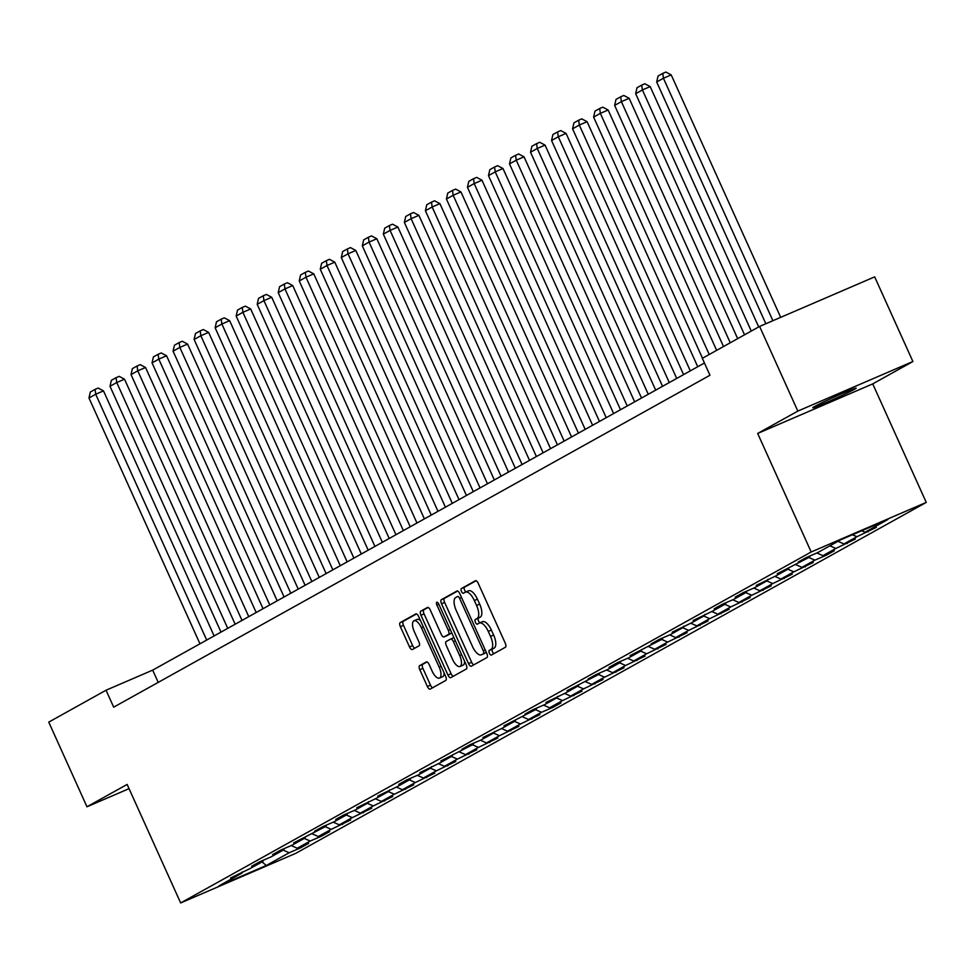<?xml version="1.0" encoding="UTF-8"?>
<svg xmlns="http://www.w3.org/2000/svg" width="975" height="975" viewBox="0 0 975 975"><rect width="100%" height="100%" fill="white"/><g stroke="black" fill="none" stroke-linecap="round" stroke-linejoin="round"><path stroke-width="1.46" d="M489.401 653.25A2.559 1.06 -113.3 0 0 491.327 655.078A2.559 1.06 -113.3 0 0 491.376 655.054L505.428 647.229A3.644 1.511 -113.3 0 0 505.257 643.171L478.237 583.342A3.644 1.511 -113.3 0 0 475.471 580.722A3.644 1.511 -113.3 0 0 475.41 580.747L461.358 588.571A2.559 1.06 -113.3 0 0 461.48 591.423A2.559 1.06 -113.3 0 0 463.418 593.251A2.559 1.06 -113.3 0 0 463.454 593.227L465.27 592.215A11.676 4.826 -113.3 0 1 465.453 592.13A11.676 4.826 -113.3 0 1 474.313 600.503L476.568 605.487A11.676 4.826 -113.3 0 1 477.128 618.479L475.312 619.491A2.559 1.06 -113.3 0 0 475.434 622.33A2.559 1.06 -113.3 0 0 477.372 624.158A2.559 1.06 -113.3 0 0 477.409 624.146L479.237 623.135A11.676 4.826 -113.3 0 1 479.42 623.037A11.676 4.826 -113.3 0 1 488.268 631.41L490.523 636.395A11.676 4.826 -113.3 0 1 491.095 649.387L489.267 650.398A2.559 1.06 -113.3 0 0 489.401 653.25M479.602 622.976L482.345 621.794A11.676 4.826 -113.3 0 1 482.528 621.697A11.676 4.826 -113.3 0 1 491.376 630.069L493.63 635.054A11.676 4.826 -113.3 0 1 494.203 648.046L492.387 649.057A2.559 1.06 -113.3 0 0 492.509 651.909A2.559 1.06 -113.3 0 0 493.874 653.664M476.117 580.747L464.466 587.23A2.559 1.06 -113.3 0 0 464.587 590.082A2.559 1.06 -113.3 0 0 466.038 591.874M465.648 592.057L468.39 590.874A11.676 4.826 -113.3 0 1 468.573 590.789A11.676 4.826 -113.3 0 1 477.421 599.162L479.676 604.147A11.676 4.826 -113.3 0 1 480.248 617.138L478.42 618.15A2.559 1.06 -113.3 0 0 478.542 620.99A2.559 1.06 -113.3 0 0 480.005 622.793M854.38 389.366A23.802 0.902 155.7 0 0 856.16 388.148A23.802 0.902 155.7 0 0 838.695 395.058A23.802 0.902 155.7 0 0 814.576 406.514A23.802 0.902 155.7 0 0 812.784 407.733A23.802 0.902 155.7 0 0 830.249 400.822A23.802 0.902 155.7 0 0 854.38 389.366M419.64 665.657A3.644 1.511 -113.3 0 0 419.811 669.727L427.391 686.51A3.644 1.511 -113.3 0 0 430.158 689.13A3.644 1.511 -113.3 0 0 430.219 689.093L445.831 680.404A3.644 1.511 -113.3 0 0 445.648 676.345L418.641 616.517A3.644 1.511 -113.3 0 0 415.862 613.897A3.644 1.511 -113.3 0 0 415.813 613.921L400.201 622.611A3.644 1.511 -113.3 0 0 400.372 626.681L409.537 646.949A3.644 1.511 -113.3 0 0 412.303 649.569A3.644 1.511 -113.3 0 0 412.352 649.545L419.043 645.828A3.644 1.511 -113.3 0 0 418.86 641.757L414.314 631.703A9.762 4.034 -113.3 0 1 413.997 620.77A9.762 4.034 -113.3 0 1 421.395 627.766L439.189 667.156A9.762 4.034 -113.3 0 1 439.506 678.088A9.762 4.034 -113.3 0 1 432.108 671.092L429.146 664.536A3.644 1.511 -113.3 0 0 426.367 661.915A3.644 1.511 -113.3 0 0 426.319 661.94L419.64 665.657L422.748 664.328A3.644 1.511 -113.3 0 0 422.918 668.387L430.499 685.169A3.644 1.511 -113.3 0 0 432.62 687.753M127.14 784.424L86.97 806.776L48.75 722.122L106.031 690.227L113.685 707.168L709.971 375.253L702.329 358.325L759.61 326.43L797.83 411.097L757.672 433.448L811.188 551.984L180.655 902.947L127.14 784.424M468.536 663.609A3.644 1.511 -113.3 0 0 471.303 666.217A3.644 1.511 -113.3 0 0 471.364 666.193L486.976 657.503A3.644 1.511 -113.3 0 0 486.793 653.445L459.786 593.617A3.644 1.511 -113.3 0 0 457.019 590.996A3.644 1.511 -113.3 0 0 456.958 591.021L441.346 599.71A3.644 1.511 -113.3 0 0 441.529 603.769L468.536 663.609L471.644 662.269A3.644 1.511 -113.3 0 0 473.765 664.852M466.403 668.96L450.791 677.649A3.644 1.511 -113.3 0 1 450.73 677.674A3.644 1.511 -113.3 0 1 447.964 675.053L420.944 615.225A3.644 1.511 -113.3 0 1 420.773 611.167L427.452 607.449A3.644 1.511 -113.3 0 1 427.513 607.413A3.644 1.511 -113.3 0 1 430.28 610.033L441.236 634.298A3.644 1.511 -113.3 0 0 444.003 636.919A3.644 1.511 -113.3 0 0 444.052 636.882L448.488 634.42A3.644 1.511 -113.3 0 0 448.317 630.362L436.91 605.097A2.559 1.06 -113.3 0 1 436.824 602.233A2.559 1.06 -113.3 0 1 438.762 604.061L466.221 664.901A3.644 1.511 -113.3 0 1 466.403 668.96M811.188 551.984L926.25 502.405L295.717 853.369L180.655 902.947M300.154 847.007L300.544 847.86L308.624 843.351L297.277 848.238L310.208 841.035L321.567 836.148L329.648 831.651L318.301 836.538L331.244 829.335L350.683 819.951L339.324 824.838L352.268 817.635L371.707 808.238L360.36 813.126L373.291 805.935L392.73 796.538L381.383 801.426L394.314 794.223L413.753 784.838L402.407 789.726L415.35 782.523L434.789 773.126L423.43 778.026L436.373 770.823L455.812 761.426L444.466 766.313L457.397 759.111L476.836 749.726L465.489 754.613L478.42 747.411L497.859 738.014L486.513 742.913L499.456 735.711L518.895 726.314L507.536 731.201L520.479 723.998L539.918 714.614L528.572 719.501L541.503 712.298L552.862 707.411L560.942 702.902L549.595 707.801L562.526 700.598L581.965 691.202L570.619 696.089L583.562 688.886L603.001 679.502L591.642 684.389L604.585 677.186L624.024 667.79L612.678 672.689L625.609 665.486L645.048 656.09L633.701 660.977L646.644 653.774L666.071 644.39L654.725 649.277L667.668 642.074L687.107 632.678L675.748 637.577L688.691 630.374L708.13 620.977L696.784 625.865L709.715 618.662L729.154 609.278L717.807 614.165L730.75 606.962L750.177 597.577L738.831 602.465L751.774 595.262L771.213 585.865L759.854 590.753L772.797 583.562L792.236 574.165L780.89 579.053L793.821 571.85L813.26 562.465L801.913 567.352L814.856 560.15L826.203 555.263L834.283 550.753L822.937 555.653L835.88 548.45L855.319 539.053L843.96 543.94L856.903 536.737L876.342 527.353L864.996 532.24L887.908 519.48L840.633 539.845L817.72 552.606L806.374 557.493L798.281 562.002L809.628 557.103L810.03 555.921M300.544 847.86L289.185 852.747L266.272 865.495L219.009 885.861L241.922 873.112L230.563 878L250.002 868.603L262.945 861.412L251.587 866.3L259.679 861.79L271.026 856.903L283.969 849.7L272.622 854.588L280.702 850.09L292.061 845.203L304.992 838L293.646 842.888L326.028 826.3L314.669 831.188L322.762 826.678L334.108 821.791L347.051 814.588L335.705 819.487L343.785 814.978L355.132 810.091L368.075 802.888L356.728 807.775L376.167 798.391L389.098 791.188L377.752 796.075L397.191 786.679L410.134 779.476L398.775 784.375L406.867 779.866L418.214 774.979L431.157 767.776L419.811 772.663L439.237 763.279L452.181 756.076L440.834 760.963L473.204 744.364L461.857 749.263L469.95 744.754L481.297 739.867L494.24 732.664L482.881 737.551L502.32 728.167L515.263 720.964L503.917 725.851L536.287 709.252L524.94 714.151L533.02 709.642L544.379 704.754L557.31 697.552L545.963 702.439L565.403 693.054L578.346 685.852L566.987 690.739L599.369 674.139L588.023 679.039L596.103 674.529L607.449 669.642L620.393 662.439L609.046 667.327L617.126 662.829L628.485 657.942L641.416 650.739L630.069 655.627L662.452 639.039L651.093 643.927L659.185 639.417L670.532 634.53L683.475 627.327L672.128 632.214L691.568 622.83L704.498 615.627L693.152 620.514L712.591 611.13L725.522 603.927L714.175 608.814L722.268 604.305L733.614 599.418L746.557 592.215L735.199 597.114L743.291 592.605L754.638 587.718L767.581 580.515L756.234 585.402L775.673 576.018L788.604 568.815L777.258 573.702L809.628 557.103M291.208 845.569L297.277 848.238M304.249 838.415L310.208 841.035M262.945 861.412L263.335 860.218M312.232 833.869L318.301 836.538M325.284 826.703L331.244 829.335M283.969 849.7L284.371 848.518M333.267 822.157L339.324 824.838M346.308 815.003L352.268 817.635M304.992 838L305.394 836.806M354.291 810.457L360.36 813.126M367.331 803.303L373.291 805.935M326.028 826.3L326.418 825.106M375.314 798.757L381.383 801.426M388.367 791.602L394.314 794.223M347.051 814.588L347.453 813.406M396.337 787.044L402.407 789.726M409.39 779.89L415.35 782.523M368.075 802.888L368.477 801.694M417.373 775.344L423.43 778.026M430.414 768.19L436.373 770.823M389.098 791.188L389.5 789.994M438.397 763.644L444.466 766.313M451.437 756.49L457.397 759.111M410.134 779.476L410.524 778.294M459.42 751.932L465.489 754.613M472.473 744.778L478.42 747.411M431.157 767.776L431.559 766.582M480.443 740.232L486.513 742.913M493.496 733.078L499.456 735.711M452.181 756.076L452.583 754.882M501.479 728.532L507.536 731.201M514.52 721.378L520.479 723.998M473.204 744.364L473.606 743.182M522.503 716.82L528.572 719.501M535.543 709.666L541.503 712.298M494.24 732.664L494.63 731.482M543.526 705.12L549.595 707.801M556.579 697.966L562.526 700.598M515.263 720.964L515.665 719.769M564.549 693.42L570.619 696.089M577.602 686.266L583.562 688.886M536.287 709.252L536.689 708.069M585.585 681.708L591.642 684.389M598.626 674.554L604.585 677.186M557.31 697.552L557.712 696.369M606.608 670.008L612.678 672.689M619.649 662.854L625.609 665.486M578.346 685.852L578.736 684.657M627.632 658.308L633.701 660.977M640.685 651.154L646.644 653.774M599.369 674.139L599.771 672.957M648.655 646.596L654.725 649.277M661.708 639.442L667.668 642.074M620.393 662.439L620.795 661.257M669.691 634.896L675.748 637.577M682.732 627.742L688.691 630.374M641.416 650.739L641.818 649.545M690.714 623.196L696.784 625.865M703.755 616.042L709.715 618.662M662.452 639.039L662.842 637.845M711.738 611.496L717.807 614.165M724.791 604.329L730.75 606.962M683.475 627.327L683.877 626.145M732.761 599.783L738.831 602.465M745.814 592.629L751.774 595.262M704.498 615.627L704.901 614.433M753.797 588.083L759.854 590.753M766.838 580.929L772.797 583.562M725.522 603.927L725.924 602.733M774.82 576.383L780.89 579.053M787.861 569.217L793.821 571.85M746.557 592.215L746.947 591.033M795.844 564.671L801.913 567.352M808.897 557.517L814.856 560.15M767.581 580.515L767.983 579.321M816.867 552.971L822.937 555.653M829.92 545.817L835.88 548.45M788.604 568.815L789.007 567.621M838 541.32L843.96 543.94M852.43 534.763L856.903 536.737M861.681 530.778L864.996 532.24M757.672 433.448L872.735 383.882L912.905 361.518L797.83 411.097M912.905 361.518L874.672 276.863L759.61 326.43M86.97 806.776L129.053 788.653M872.735 383.882L926.25 502.405M704.438 363.005L152.685 670.13L106.031 690.227M262.043 861.912L266.272 865.495M283.225 850.115L289.185 852.747M241.922 873.112L242.312 871.918M158.206 682.378L152.685 670.13M867.872 530.997L868.25 531.85M846.848 542.697L847.226 543.55M825.813 554.409L826.203 555.263M804.789 566.109L805.179 566.962M783.766 577.809L784.144 578.663M762.743 589.522L763.12 590.375M741.707 601.222L742.097 602.075M720.683 612.922L721.073 613.775M699.66 624.634L700.038 625.487M678.637 636.334L679.014 637.187M657.601 648.034L657.991 648.887M636.578 659.746L636.967 660.587M615.554 671.446L615.932 672.299M594.531 683.146L594.908 683.999M573.495 694.858L573.885 695.699M552.472 706.558L552.862 707.411M531.448 718.258L531.826 719.111M510.425 729.958L510.803 730.811M489.389 741.67L489.779 742.523M468.366 753.37L468.756 754.223M447.342 765.07L447.72 765.923M426.319 776.783L426.697 777.636M405.283 788.483L405.673 789.336M384.26 800.182L384.65 801.036M363.236 811.895L363.614 812.748M342.213 823.595L342.591 824.448M321.177 835.295L321.567 836.148M457.653 591.021L444.454 598.37A3.644 1.511 -113.3 0 0 444.637 602.44L471.644 662.269M483.417 653.664A2.559 1.06 -113.3 0 0 483.295 650.825L459.578 598.297A2.559 1.06 -113.3 0 0 457.641 596.468A2.559 1.06 -113.3 0 0 457.604 596.493L455.678 597.553A11.676 4.826 -113.3 0 0 456.251 610.545L472.461 646.449A11.676 4.826 -113.3 0 0 481.321 654.822A11.676 4.826 -113.3 0 0 481.504 654.725L486.33 652.409L481.504 654.725M428.159 607.449L423.881 609.826A3.644 1.511 -113.3 0 0 424.064 613.884L451.072 673.713A3.644 1.511 -113.3 0 0 453.192 676.309M447.05 635.602A3.644 1.511 -113.3 0 0 447.111 635.578A3.644 1.511 -113.3 0 0 447.172 635.542L451.596 633.08A3.644 1.511 -113.3 0 0 451.791 632.921M452.607 659.478A9.762 4.034 -113.3 0 0 460.005 666.473A9.762 4.034 -113.3 0 0 459.676 655.541L453.412 641.66A3.644 1.511 -113.3 0 0 450.645 639.052A3.644 1.511 -113.3 0 0 450.596 639.076L446.16 641.538A3.644 1.511 -113.3 0 0 446.331 645.596L452.607 659.478M460.005 666.473L463.113 665.133A9.762 4.034 -113.3 0 0 464.6 661.306M453.923 637.662A3.644 1.511 -113.3 0 0 453.753 637.711A3.644 1.511 -113.3 0 0 453.704 637.735L450.706 639.027M427.013 661.94L422.748 664.328M439.506 678.088L442.613 676.747A9.762 4.034 -113.3 0 0 444.1 672.921M420.469 620.563A9.762 4.034 -113.3 0 0 417.105 619.43L413.997 620.77M416.508 613.933L403.309 621.282A3.644 1.511 -113.3 0 0 403.492 625.341L412.644 645.608A3.644 1.511 -113.3 0 0 414.765 648.204M780.682 317.35L671.202 74.892L663.427 78.244L772.907 320.702M765.85 323.749L656.687 81.985L658.052 76.026L662.768 73.393L665.876 72.052L671.202 74.892M662.768 73.393L663.427 78.244L656.687 81.985M758.696 326.942L650.179 86.592L642.403 89.944L751.274 331.073M744.534 334.827L635.663 93.697L637.016 87.726L641.733 85.093L644.853 83.765L650.179 86.592M641.733 85.093L642.403 89.944L635.663 93.697M737.673 338.642L629.155 98.292L621.38 101.644L730.251 342.773M723.511 346.527L614.64 105.398L615.993 99.426L620.709 96.805L623.817 95.465L629.155 98.292M620.709 96.805L621.38 101.644L614.64 105.398M716.649 350.354L608.132 110.004L600.356 113.356L709.227 354.486M702.487 358.227L593.617 117.097L594.969 111.138L599.686 108.505L602.794 107.165L608.132 110.004M599.686 108.505L600.356 113.356L593.617 117.097M697.734 366.746L587.096 121.704L579.321 125.056L690.312 370.878M683.572 374.619L572.581 128.81L573.946 122.838L578.663 120.205L581.77 118.865L587.096 121.704M578.663 120.205L579.321 125.056L572.581 128.81M676.711 378.446L566.073 133.404L558.297 136.756L669.289 382.578M662.549 386.332L551.558 140.51L552.91 134.538L557.627 131.917L560.747 130.577L566.073 133.404M557.627 131.917L558.297 136.756L551.558 140.51M655.688 390.146L545.049 145.117L537.274 148.468L648.265 394.278M641.526 398.032L530.534 152.21L531.887 146.25L536.603 143.618L539.711 142.277L545.049 145.117M536.603 143.618L537.274 148.468L530.534 152.21M634.664 401.858L524.026 156.817L516.25 160.168L627.242 405.99M620.502 409.732L509.511 163.922L510.863 157.95L515.58 155.317L518.688 153.977L524.026 156.817M515.58 155.317L516.25 160.168L509.511 163.922M613.628 413.558L502.99 168.517L495.215 171.868L606.206 417.69M599.467 421.444L488.475 175.622L489.84 169.65L494.557 167.03L497.664 165.689L502.99 168.517M494.557 167.03L495.215 171.868L488.475 175.622M592.605 425.258L481.967 180.229L474.191 183.58L585.183 429.39M578.443 433.144L467.452 187.322L468.804 181.35L473.521 178.73L476.641 177.389L481.967 180.229M473.521 178.73L474.191 183.58L467.452 187.322M571.582 436.971L460.943 191.929L453.168 195.28L564.159 441.102M557.42 444.844L446.428 199.034L447.781 193.062L452.497 190.43L455.605 189.089L460.943 191.929M452.497 190.43L453.168 195.28L446.428 199.034M550.558 448.671L439.908 203.629L432.144 206.98L543.136 452.802M536.396 456.556L425.405 210.734L426.758 204.762L431.474 202.142L434.582 200.801L439.908 203.629M431.474 202.142L432.144 206.98L425.405 210.734M529.523 460.371L418.884 215.341L411.109 218.68L522.1 464.502M515.361 468.256L404.369 222.434L405.734 216.462L410.451 213.842L413.558 212.501L418.884 215.341M410.451 213.842L411.109 218.68L404.369 222.434M508.499 472.083L397.861 227.041L390.085 230.392L501.077 476.202M494.337 479.956L383.346 234.146L384.698 228.174L389.415 225.542L392.535 224.201L397.861 227.041M389.415 225.542L390.085 230.392L383.346 234.146M487.476 483.783L376.837 238.741L369.062 242.092L480.053 487.914M473.314 491.668L362.322 245.846L363.675 239.874L368.392 237.254L371.499 235.913L376.837 238.741M368.392 237.254L369.062 242.092L362.322 245.846M466.44 495.483L355.802 250.453L348.038 253.793L459.03 499.614M452.29 503.368L341.299 257.546L342.652 251.574L347.368 248.954L350.476 247.613L355.802 250.453M347.368 248.954L348.038 253.793L341.299 257.546M445.417 507.183L334.778 262.153L327.003 265.505L437.994 511.314M431.255 515.068L320.263 269.258L321.628 263.287L326.345 260.654L329.452 259.313L334.778 262.153M326.345 260.654L327.003 265.505L320.263 269.258M424.393 518.895L313.755 273.853L305.979 277.205L416.971 523.027M410.231 526.78L299.24 280.958L300.592 274.987L305.309 272.366L308.429 271.026L313.755 273.853M305.309 272.366L305.979 277.205L299.24 280.958M403.37 530.595L292.732 285.565L284.956 288.905L395.947 534.727M389.208 538.48L278.216 292.658L279.569 286.687L284.286 284.066L287.393 282.726L292.732 285.565M284.286 284.066L284.956 288.905L278.216 292.658M382.334 542.295L271.696 297.265L263.933 300.617L374.924 546.427M368.184 550.18L257.193 304.358L258.546 298.399L263.262 295.766L266.37 294.426L271.696 297.265M263.262 295.766L263.933 300.617L257.193 304.358M361.311 554.007L250.673 308.965L242.897 312.317L353.888 558.139M347.149 561.88L236.157 316.071L237.522 310.099L242.239 307.466L245.347 306.138L250.673 308.965M242.239 307.466L242.897 312.317L236.157 316.071M340.287 565.707L229.649 320.665L221.873 324.017L332.865 569.839M326.125 573.592L215.134 327.771L216.487 321.799L221.203 319.178L224.323 317.838L229.649 320.665M221.203 319.178L221.873 324.017L215.134 327.771M319.264 577.407L208.626 332.378L200.85 335.729L311.842 581.539M305.102 585.293L194.11 339.471L195.463 333.511L200.18 330.878L203.288 329.538L208.626 332.378M200.18 330.878L200.85 335.729L194.11 339.471M298.228 589.119L187.59 344.077L179.827 347.429L290.806 593.251M284.078 596.992L173.087 351.183L174.44 345.211L179.156 342.578L182.264 341.25L187.59 344.077M179.156 342.578L179.827 347.429L173.087 351.183M277.205 600.819L166.567 355.778L158.791 359.129L269.783 604.951M263.043 608.705L152.051 362.883L153.416 356.911L158.133 354.291L161.241 352.95L166.567 355.778M158.133 354.291L158.791 359.129L152.051 362.883M256.181 612.519L145.543 367.49L137.768 370.841L248.759 616.651M242.019 620.405L131.028 374.583L132.381 368.623L137.097 365.991L140.217 364.65L145.543 367.49M137.097 365.991L137.768 370.841L131.028 374.583M235.158 624.232L124.52 379.19L116.744 382.541L227.736 628.363M220.996 632.105L110.004 386.295L111.357 380.323L116.074 377.691L119.182 376.35L124.52 379.19M116.074 377.691L116.744 382.541L110.004 386.295M214.122 635.932L103.484 390.89L95.708 394.241L206.7 640.063M199.973 643.817L88.981 397.995L90.334 392.023L95.05 389.403L98.158 388.062L103.484 390.89M95.05 389.403L95.708 394.241L88.981 397.995M494.203 648.046L491.095 649.387M493.63 635.054L490.523 636.395M491.376 630.069L488.268 631.41M478.42 618.15L475.312 619.491M480.248 617.138L477.128 618.479M479.676 604.147L476.568 605.487M477.421 599.162L474.313 600.503M464.466 587.23L461.358 588.571M492.387 649.057L489.267 650.398M444.637 602.44L441.529 603.769M444.454 598.37L441.346 599.71M485.233 649.984L483.295 650.825M461.516 597.468L459.578 598.297M451.072 673.713L447.964 675.053M424.064 613.884L420.944 615.225M423.881 609.826L420.773 611.167M447.172 635.542L444.052 636.882M451.596 633.08L448.488 634.42M450.255 629.521L448.317 630.362M438.847 604.256L436.91 605.097M461.626 654.7L459.676 655.541M455.349 640.831L453.412 641.66M441.127 666.315L439.189 667.156M423.333 626.925L421.395 627.766M412.644 645.608L409.537 646.949M403.492 625.341L400.372 626.681M403.309 621.282L400.201 622.611M430.499 685.169L427.391 686.51M422.918 668.387L419.811 669.727M482.528 621.697L479.42 623.037M468.573 590.789L465.453 592.13M484.429 653.482L481.321 654.822M447.111 635.578L444.003 636.919M453.753 637.711L450.645 639.052"/></g></svg>
